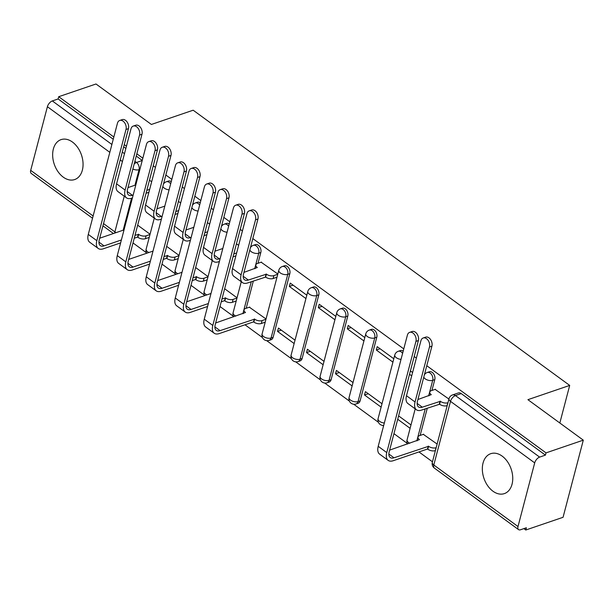 <?xml version="1.0" encoding="UTF-8"?>
<svg xmlns="http://www.w3.org/2000/svg" width="614" height="614" viewBox="0 0 614 614"><rect width="100%" height="100%" fill="white"/><g stroke="black" fill="none" stroke-linecap="round" stroke-linejoin="round"><path stroke-width="0.92" d="M257.987 263.299L260.827 252.469A5.411 3.684 -108.8 0 0 258.294 245.255A5.411 3.684 -108.8 0 0 255.363 244.633L253.306 245.339A5.411 3.684 71.2 0 1 256.23 245.961A5.411 3.684 71.2 0 1 258.77 253.175L254.695 268.702M273.123 337.309L289.823 273.66A5.411 3.684 -108.8 0 0 287.283 266.445A5.411 3.684 -108.8 0 0 284.359 265.824L282.294 266.53A5.411 3.684 71.2 0 1 285.226 267.151A5.411 3.684 71.2 0 1 287.759 274.366L271.066 338.007A5.411 3.684 71.2 0 1 269.093 340.409L271.15 339.703A5.411 3.684 -108.8 0 0 273.123 337.309L271.066 338.007A5.411 2.763 14.7 0 1 263.598 336.572A5.411 2.763 14.7 0 1 262.117 333.916A5.411 5.411 0 0 0 269.093 340.409M302.119 358.499L318.812 294.85A5.411 3.684 -108.8 0 0 316.279 287.636A5.411 3.684 -108.8 0 0 313.347 287.014L311.29 287.72A5.411 3.684 71.2 0 1 314.214 288.342A5.411 3.684 71.2 0 1 316.755 295.557L300.054 359.198A5.411 3.684 71.2 0 1 298.089 361.6L300.146 360.894A5.411 3.684 -108.8 0 0 302.119 358.499L300.054 359.198A5.411 2.763 14.7 0 1 292.594 357.762A5.411 2.763 14.7 0 1 291.105 355.107A5.411 5.411 0 0 0 298.089 361.6M331.107 379.69L347.808 316.041A5.411 3.684 -108.8 0 0 345.268 308.827A5.411 3.684 -108.8 0 0 342.343 308.205L340.279 308.911A5.411 3.684 71.2 0 1 343.211 309.533A5.411 3.684 71.2 0 1 345.743 316.747L329.05 380.388A5.411 3.684 71.2 0 1 327.078 382.791L329.142 382.085A5.411 3.684 -108.8 0 0 331.107 379.69L329.05 380.388A5.411 2.763 14.7 0 1 321.582 378.953A5.411 2.763 14.7 0 1 320.101 376.298A5.411 5.411 0 0 0 327.078 382.791M360.103 400.881L376.796 337.232A5.411 3.684 -108.8 0 0 374.264 330.017A5.411 3.684 -108.8 0 0 371.332 329.396L369.275 330.102A5.411 3.684 71.2 0 1 372.199 330.723A5.411 3.684 71.2 0 1 374.74 337.938L358.039 401.579A5.411 3.684 71.2 0 1 356.074 403.981L358.131 403.283A5.411 3.684 -108.8 0 0 360.103 400.881L358.039 401.579A5.411 2.763 14.7 0 1 350.579 400.144A5.411 2.763 14.7 0 1 349.09 397.488A5.411 5.411 0 0 0 356.074 403.981M431.941 390.443L434.781 379.613A5.411 3.684 -108.8 0 0 432.248 372.399A5.411 3.684 -108.8 0 0 429.324 371.777L427.26 372.483A5.411 3.684 71.2 0 1 430.184 373.105A5.411 3.684 71.2 0 1 432.724 380.319L428.649 395.846M492.935 491.192A21.091 14.368 -108.8 0 0 504.355 493.61A21.091 14.368 -108.8 0 0 512.705 476.863A21.091 14.368 -108.8 0 0 502.145 456.11A21.091 14.368 -108.8 0 0 490.732 453.692A21.091 14.368 -108.8 0 0 482.374 470.439A21.091 14.368 -108.8 0 0 492.935 491.192M63.25 177.131A21.091 14.368 -108.8 0 0 74.67 179.557A21.091 14.368 -108.8 0 0 83.02 162.802A21.091 14.368 -108.8 0 0 72.46 142.049A21.091 14.368 -108.8 0 0 61.047 139.631A21.091 14.368 -108.8 0 0 52.697 156.378A21.091 14.368 -108.8 0 0 63.25 177.131M133.008 242.937L146.447 252.761M162.004 264.127L175.443 273.951M190.992 285.318L204.431 295.142M219.989 306.509L233.427 316.333M245.001 324.791L262.416 337.523M266.714 340.663L291.412 358.714M295.71 361.853L320.408 379.905M324.699 383.044L349.397 401.096M353.695 404.235L378.393 422.286M382.691 425.425L383.535 426.047M393.942 433.653L407.381 443.477M418.955 451.935L432.463 461.805M523.872 528.616L525.784 530.012L526.375 527.764L520.565 529.752A5.411 2.84 126.2 0 1 518.554 529.613A5.411 2.84 126.2 0 1 518.001 526.528L534.694 462.887L450.507 401.349L433.806 464.998L518.001 526.528M113.843 136.999L58.721 96.705L95.999 83.988L151.382 124.465L193.164 110.205L569.692 385.415L527.917 399.676L583.3 440.154L563.061 517.295L525.784 530.012M583.3 440.154L546.023 452.879L426.776 365.721M416.369 358.115L414.181 356.511M403.774 348.906L252.822 238.577M242.407 230.964L240.227 229.367M229.813 221.761L223.826 217.387M213.419 209.773L211.231 208.177M200.824 200.571L194.838 196.196M184.423 188.582L182.243 186.986M171.828 179.38L165.841 175.005M155.434 167.392L153.247 165.795M142.839 158.189L136.853 153.815M126.438 146.201L124.258 144.605M92.53 218.239L31.253 173.447A5.411 2.84 -53.8 0 1 30.7 170.362L47.401 106.713A5.411 2.84 -53.8 0 1 52.32 100.934L111.886 144.474M58.721 96.705L58.13 98.954L52.32 100.934M545.432 455.127L461.237 393.589A5.411 3.684 -108.8 0 0 458.313 392.968L452.503 394.955A5.411 3.684 71.2 0 1 455.434 395.569L539.622 457.108L545.432 455.127L546.023 452.879M539.622 457.108A5.411 2.84 126.2 0 0 534.694 462.887M448.926 399.062L435.103 389.36M437.122 444.045L423.307 434.344M393.804 358.776L377.211 346.641L376.321 350.018L380.074 348.737M382 403.751L365.407 391.625L364.524 394.994L368.277 393.72M364.808 337.585L348.215 325.451L347.332 328.828L351.078 327.546M353.012 382.56L336.418 370.434L335.528 373.803L339.281 372.529M335.82 316.394L319.226 304.26L318.336 307.637L322.089 306.355M324.015 361.37L307.422 349.243L306.539 352.613L310.285 351.338M306.823 295.204L290.23 283.069L289.347 286.446L293.093 285.165M295.027 340.179L278.434 328.053L277.543 331.422L281.296 330.148M277.835 274.013L261.15 262.216M266.031 318.988L249.353 307.192M253.344 280.989L246.191 308.274M427.298 408.133L420.145 435.418M559.83 423L569.692 385.415M151.658 181.79L149.471 180.194M412.593 372.506L410.405 370.91M238.631 245.362L236.451 243.766M209.643 224.171L207.455 222.575M180.646 202.981L178.467 201.384M277.543 331.422L294.137 343.556M306.539 352.613L323.133 364.747M335.528 373.803L352.121 385.937M364.524 394.994L381.117 407.128M397.719 419.262L410.114 428.319M171.237 181.629A5.411 3.684 -108.8 0 0 168.389 181.061L166.325 181.767A5.411 3.684 71.2 0 1 169.257 182.389A5.411 3.684 71.2 0 1 170.654 183.862M200.233 202.82A5.411 3.684 -108.8 0 0 197.378 202.252L195.321 202.958A5.411 3.684 71.2 0 1 198.245 203.579A5.411 3.684 71.2 0 1 199.65 205.053M229.229 224.01A5.411 3.684 -108.8 0 0 226.374 223.442L224.31 224.148A5.411 3.684 71.2 0 1 227.241 224.77A5.411 3.684 71.2 0 1 228.638 226.244M403.183 351.154A5.411 3.684 -108.8 0 0 400.328 350.586L398.263 351.292A5.411 3.684 71.2 0 1 401.195 351.914A5.411 3.684 71.2 0 1 402.592 353.395M58.13 98.954L113.252 139.248M123.667 146.853L125.847 148.45M136.262 156.063L142.248 160.438M410.996 424.942L398.601 415.885M409.523 374.279L411.702 375.875M376.321 350.018L392.914 362.145M347.332 328.828L363.925 340.954M318.336 307.637L334.929 319.764M289.347 286.446L305.941 298.573M237.042 297.798L224.647 288.741M208.046 276.607L195.659 267.55M179.058 255.416L166.663 246.36M150.062 234.226L137.674 225.169M429.47 346.994A6.217 4.237 -108.8 0 0 428.111 340.317A6.217 4.237 -108.8 0 0 423.192 337.984A6.217 4.237 -108.8 0 0 420.92 340.739L406.499 395.731A13.654 7.161 -53.8 0 0 407.903 403.528L416.445 409.776A13.654 7.161 -53.8 0 1 415.049 401.978L429.47 346.994L431.911 346.158L417.482 401.149A10.139 5.319 126.2 0 0 418.525 406.936A10.139 5.319 126.2 0 0 422.294 407.182L440.368 401.31A5.411 2.763 14.7 0 0 447.836 402.753L447.069 405.677A5.411 2.763 -165.3 0 1 439.601 404.235L421.526 410.106A13.654 7.161 -53.8 0 1 416.445 409.776M423.192 337.984L425.625 337.147A6.217 4.237 71.2 0 1 430.544 339.488A6.217 4.237 71.2 0 1 431.911 346.158M440.092 401.111L439.325 404.035M429.025 395.723A5.411 2.763 -165.3 0 1 429.009 394.932L429.777 392.008A5.411 2.763 14.7 0 0 431.266 394.656L417.911 399.514M435.479 389.238L431.297 390.665A5.411 2.763 14.7 0 0 429.777 392.008M415.939 341.369A6.217 4.237 -108.8 0 0 414.573 334.699A6.217 4.237 -108.8 0 0 409.653 332.358A6.217 4.237 -108.8 0 0 407.389 335.121L378.209 446.332L386.759 452.579L415.939 341.369L418.372 340.54L389.199 451.75A10.139 5.319 126.2 0 0 390.235 457.537A10.139 5.319 126.2 0 0 394.011 457.791L428.572 446.294A5.411 2.763 14.7 0 0 436.032 447.729L436.17 447.683M409.653 332.358L412.086 331.529A6.217 4.237 71.2 0 1 417.013 333.87A6.217 4.237 71.2 0 1 418.372 340.54M428.288 446.086L427.528 449.011L393.244 460.715A13.654 7.161 -53.8 0 1 388.163 460.377A13.654 7.161 -53.8 0 1 386.759 452.579M435.403 450.607L435.265 450.653A5.411 2.763 -165.3 0 1 427.804 449.218L427.528 449.011M423.675 434.213L419.492 435.641A5.411 2.763 14.7 0 0 417.981 436.984A5.411 2.763 14.7 0 0 419.462 439.639L389.621 450.116M417.221 440.699A5.411 2.763 -165.3 0 1 417.213 439.908L417.981 436.984M388.163 460.377L379.613 454.13A13.654 7.161 -53.8 0 1 378.209 446.332M255.516 219.843A6.217 4.237 -108.8 0 0 254.158 213.173A6.217 4.237 -108.8 0 0 249.23 210.832A6.217 4.237 -108.8 0 0 246.966 213.595L232.545 268.587A13.654 7.161 -53.8 0 0 233.942 276.377L242.492 282.632A13.654 7.161 -53.8 0 1 241.095 274.834L255.516 219.843L257.949 219.014L243.528 274.005A10.139 5.319 126.2 0 0 244.572 279.792A10.139 5.319 126.2 0 0 248.34 280.038L266.415 274.166A5.411 2.763 14.7 0 0 273.882 275.609L273.115 278.533A5.411 2.763 -165.3 0 1 265.647 277.091L247.572 282.962A13.654 7.161 -53.8 0 1 242.492 282.632M249.23 210.832L251.671 210.003A6.217 4.237 71.2 0 1 256.591 212.337A6.217 4.237 71.2 0 1 257.949 219.014M266.138 273.967L265.371 276.891M276.991 277.206L273.115 278.533M255.071 268.579A5.411 2.763 -165.3 0 1 255.056 267.788L255.823 264.864A5.411 2.763 14.7 0 0 257.312 267.512L243.958 272.37M261.526 262.086L257.335 263.513A5.411 2.763 14.7 0 0 255.823 264.864M277.758 274.281L273.882 275.609M241.977 214.225A6.217 4.237 -108.8 0 0 240.619 207.555A6.217 4.237 -108.8 0 0 235.699 205.214A6.217 4.237 -108.8 0 0 233.435 207.977L204.255 319.188L212.805 325.435L241.977 214.225L244.418 213.396L215.238 324.606A10.139 5.319 126.2 0 0 216.281 330.393A10.139 5.319 126.2 0 0 220.05 330.639L254.618 319.15A5.411 2.763 14.7 0 0 262.078 320.585L265.962 319.257M235.699 205.214L238.132 204.385A6.217 4.237 71.2 0 1 243.052 206.718A6.217 4.237 71.2 0 1 244.418 213.396M254.334 318.942L253.567 321.866L219.29 333.563A13.654 7.161 -53.8 0 1 214.209 333.233A13.654 7.161 -53.8 0 1 212.805 325.435M265.194 322.181L261.311 323.509A5.411 2.763 -165.3 0 1 253.851 322.074L253.567 321.866M249.721 307.069L245.539 308.497A5.411 2.763 14.7 0 0 244.027 309.84A5.411 2.763 14.7 0 0 245.508 312.488L215.667 322.972M243.267 313.554A5.411 2.763 -165.3 0 1 243.259 312.764L244.027 309.84M214.209 333.233L205.659 326.986A13.654 7.161 -53.8 0 1 204.255 319.188M226.528 198.652A6.217 4.237 -108.8 0 0 225.161 191.982A6.217 4.237 -108.8 0 0 220.242 189.642A6.217 4.237 -108.8 0 0 217.978 192.405L203.549 247.396A13.654 7.161 -53.8 0 0 204.953 255.186L213.503 261.441A13.654 7.161 -53.8 0 1 212.099 253.643L226.528 198.652L228.961 197.823L214.532 252.814A10.139 5.319 126.2 0 0 215.575 258.601A10.139 5.319 126.2 0 0 219.344 258.847L220.157 258.571M220.242 189.642L222.675 188.813A6.217 4.237 71.2 0 1 227.594 191.146A6.217 4.237 71.2 0 1 228.961 197.823M235.876 255.869L233.021 256.844M219.39 261.495L218.576 261.771A13.654 7.161 -53.8 0 1 213.503 261.441M214.961 251.18L222.798 248.501M233.788 253.92L236.643 252.945M212.989 193.034A6.217 4.237 -108.8 0 0 211.623 186.364A6.217 4.237 -108.8 0 0 206.703 184.023A6.217 4.237 -108.8 0 0 204.439 186.786L175.266 297.997L183.816 304.245L212.989 193.034L215.422 192.205L186.249 303.416A10.139 5.319 126.2 0 0 187.293 309.203A10.139 5.319 126.2 0 0 191.061 309.448L208.361 303.546M206.703 184.023L209.144 183.195A6.217 4.237 71.2 0 1 214.063 185.528A6.217 4.237 71.2 0 1 215.422 192.205M221.984 298.895L225.622 297.959A5.411 2.763 14.7 0 0 233.09 299.394L236.966 298.066M225.346 297.752L224.578 300.676L221.217 301.819M236.198 300.99L232.322 302.318A5.411 2.763 -165.3 0 1 224.854 300.883L224.578 300.676M186.679 301.781L211.001 293.484M207.593 306.47L190.294 312.373A13.654 7.161 -53.8 0 1 185.213 312.042A13.654 7.161 -53.8 0 1 183.816 304.245M185.213 312.042L176.663 305.795A13.654 7.161 -53.8 0 1 175.266 297.997M197.531 177.461A6.217 4.237 -108.8 0 0 196.173 170.792A6.217 4.237 -108.8 0 0 191.246 168.451A6.217 4.237 -108.8 0 0 188.982 171.214L174.56 226.205A13.654 7.161 -53.8 0 0 175.957 233.995L184.507 240.251A13.654 7.161 -53.8 0 1 183.102 232.453L197.531 177.461L199.964 176.632L185.543 231.616A10.139 5.319 126.2 0 0 186.579 237.411A10.139 5.319 126.2 0 0 190.355 237.656L191.169 237.38M191.246 168.451L193.686 167.622A6.217 4.237 71.2 0 1 198.606 169.955A6.217 4.237 71.2 0 1 199.964 176.632M206.887 234.678L204.025 235.653M190.401 240.304L189.588 240.581A13.654 7.161 -53.8 0 1 184.507 240.251M185.973 229.989L193.809 227.31M204.792 232.729L207.655 231.754M183.993 171.843A6.217 4.237 -108.8 0 0 182.634 165.174A6.217 4.237 -108.8 0 0 177.715 162.833A6.217 4.237 -108.8 0 0 175.443 165.596L146.27 276.807L154.82 283.054L183.993 171.843L186.433 171.014L157.253 282.225A10.139 5.319 126.2 0 0 158.297 288.012A10.139 5.319 126.2 0 0 162.065 288.258L179.365 282.356M177.715 162.833L180.148 162.004A6.217 4.237 71.2 0 1 185.067 164.337A6.217 4.237 71.2 0 1 186.433 171.014M192.996 277.705L196.633 276.768A5.411 2.763 14.7 0 0 204.094 278.203L207.977 276.876M196.35 276.561L195.582 279.485L192.228 280.629M207.21 279.8L203.326 281.128A5.411 2.763 -165.3 0 1 195.866 279.692L195.582 279.485M157.683 280.59L182.005 272.294M178.597 285.28L161.298 291.182A13.654 7.161 -53.8 0 1 156.225 290.852A13.654 7.161 -53.8 0 1 154.82 283.054M156.225 290.852L147.675 284.604A13.654 7.161 -53.8 0 1 146.27 276.807M168.535 156.271A6.217 4.237 -108.8 0 0 167.177 149.601A6.217 4.237 -108.8 0 0 162.257 147.26A6.217 4.237 -108.8 0 0 159.993 150.023L145.564 205.015A13.654 7.161 -53.8 0 0 146.969 212.805L155.519 219.06A13.654 7.161 -53.8 0 1 154.114 211.262L168.535 156.271L170.976 155.442L156.547 210.425A10.139 5.319 126.2 0 0 157.591 216.22A10.139 5.319 126.2 0 0 161.359 216.466L162.173 216.189M162.257 147.26L164.69 146.431A6.217 4.237 71.2 0 1 169.61 148.765A6.217 4.237 71.2 0 1 170.976 155.442M177.891 213.488L175.036 214.463M161.405 219.114L160.592 219.39A13.654 7.161 -53.8 0 1 155.519 219.06M156.977 208.798L164.813 206.12M175.804 211.538L178.659 210.564M155.004 150.653A6.217 4.237 -108.8 0 0 153.638 143.983A6.217 4.237 -108.8 0 0 148.718 141.642A6.217 4.237 -108.8 0 0 146.454 144.405L117.282 255.616L125.824 261.863L155.004 150.653L157.437 149.824L128.265 261.034A10.139 5.319 126.2 0 0 129.308 266.821A10.139 5.319 126.2 0 0 133.077 267.067L150.376 261.165M148.718 141.642L151.159 140.813A6.217 4.237 71.2 0 1 156.079 143.146A6.217 4.237 71.2 0 1 157.437 149.824M163.999 256.514L167.637 255.577A5.411 2.763 14.7 0 0 175.105 257.013L178.981 255.685M167.361 255.37L166.594 258.294L163.232 259.438M178.213 258.609L174.338 259.937A5.411 2.763 -165.3 0 1 166.87 258.502L166.594 258.294M128.694 259.4L153.016 251.103M149.609 264.089L132.309 269.991A13.654 7.161 -53.8 0 1 127.228 269.661A13.654 7.161 -53.8 0 1 125.824 261.863M127.228 269.661L118.679 263.414A13.654 7.161 -53.8 0 1 117.282 255.616M139.547 135.08A6.217 4.237 -108.8 0 0 138.188 128.41A6.217 4.237 -108.8 0 0 133.261 126.07A6.217 4.237 -108.8 0 0 130.997 128.833L116.576 183.824A13.654 7.161 -53.8 0 0 117.972 191.614L126.522 197.862A13.654 7.161 -53.8 0 1 125.118 190.071L139.547 135.08L141.98 134.251L127.558 189.235A10.139 5.319 126.2 0 0 128.595 195.029A10.139 5.319 126.2 0 0 132.371 195.275L133.184 194.999M133.261 126.07L135.702 125.241A6.217 4.237 71.2 0 1 140.621 127.574A6.217 4.237 71.2 0 1 141.98 134.251M148.903 192.297L146.04 193.272M132.417 197.923L131.603 198.199A13.654 7.161 -53.8 0 1 126.522 197.862M127.988 187.608L135.824 184.929M146.807 190.348L149.67 189.373M126.008 129.462A6.217 4.237 -108.8 0 0 124.65 122.792A6.217 4.237 -108.8 0 0 119.73 120.451A6.217 4.237 -108.8 0 0 117.458 123.214L88.286 234.425L96.835 240.673L126.008 129.462L128.449 128.633L99.268 239.844A10.139 5.319 126.2 0 0 100.312 245.631A10.139 5.319 126.2 0 0 104.081 245.876L121.38 239.974M119.73 120.451L122.163 119.623A6.217 4.237 71.2 0 1 127.083 121.956A6.217 4.237 71.2 0 1 128.449 128.633M135.011 235.323L138.641 234.387A5.411 2.763 14.7 0 0 146.109 235.822L149.993 234.494M138.365 234.18L137.597 237.104L134.243 238.247M149.225 237.418L145.341 238.746A5.411 2.763 -165.3 0 1 137.881 237.311L137.597 237.104M99.698 238.209L124.02 229.912M120.613 242.898L103.313 248.8A13.654 7.161 -53.8 0 1 98.24 248.47A13.654 7.161 -53.8 0 1 96.835 240.673M98.24 248.47L89.69 242.223A13.654 7.161 -53.8 0 1 88.286 234.425M260.827 252.469L258.77 253.175A5.411 2.763 -165.3 0 1 251.303 251.732A5.411 2.763 14.7 0 1 249.844 249.921M289.823 273.66L287.759 274.366A5.411 2.763 -165.3 0 1 280.299 272.923A5.411 2.763 14.7 0 1 278.81 270.275L262.117 333.916M318.812 294.85L316.755 295.557A5.411 2.763 -165.3 0 1 309.287 294.114A5.411 2.763 14.7 0 1 307.806 291.466L291.105 355.107M347.808 316.041L345.743 316.747A5.411 2.763 -165.3 0 1 338.283 315.304A5.411 2.763 14.7 0 1 336.794 312.656L320.101 376.298M376.796 337.232L374.74 337.938A5.411 2.763 -165.3 0 1 367.272 336.495A5.411 2.763 14.7 0 1 365.791 333.847L349.09 397.488M434.781 379.613L432.724 380.319A5.411 2.763 -165.3 0 1 425.256 378.876A5.411 2.763 14.7 0 1 423.798 377.065M139.9 169.395L139.048 169.687L134.973 185.221M131.565 198.207L123.176 230.196M103.536 223.596L114.887 231.892L124.251 196.204M122.416 161.543L120.229 159.947M109.822 152.341L47.401 106.713M30.7 170.362L93.121 215.982M251.287 281.696L242.891 313.685M425.241 408.84L416.852 440.829M407.635 443.968A5.411 5.411 0 0 1 407.074 439.877A5.411 2.763 14.7 0 0 408.563 442.525A5.411 2.763 14.7 0 0 409.768 443.247M383.689 425.448A5.411 5.411 0 0 1 378.086 418.679A5.411 2.763 14.7 0 0 379.567 421.334A5.411 2.763 14.7 0 0 384.326 423.023M378.086 418.679L394.779 355.038A5.411 2.763 14.7 0 0 396.268 357.686A5.411 2.763 -165.3 0 0 401.026 359.382M233.681 316.824A5.411 5.411 0 0 1 233.12 312.726A5.411 2.763 14.7 0 0 234.609 315.381A5.411 2.763 14.7 0 0 235.814 316.095M204.692 295.633A5.411 5.411 0 0 1 204.132 291.535A5.411 2.763 14.7 0 0 205.613 294.19A5.411 2.763 14.7 0 0 206.826 294.904M220.848 228.73A5.411 2.763 14.7 0 0 222.314 230.542A5.411 2.763 -165.3 0 0 227.065 232.23M175.696 274.443A5.411 5.411 0 0 1 175.136 270.344A5.411 2.763 14.7 0 0 176.625 273A5.411 2.763 14.7 0 0 177.83 273.714M191.86 207.54A5.411 2.763 14.7 0 0 193.318 209.351A5.411 2.763 -165.3 0 0 198.076 211.039M146.708 253.252A5.411 5.411 0 0 1 146.147 249.154A5.411 2.763 14.7 0 0 147.629 251.809A5.411 2.763 14.7 0 0 148.841 252.523M162.863 186.349A5.411 2.763 14.7 0 0 164.329 188.16A5.411 2.763 -165.3 0 0 169.08 189.849M461.237 393.589L455.434 395.569A5.411 2.84 -53.8 0 0 450.507 401.349A5.411 2.763 -165.3 0 1 449.018 398.701L432.325 462.342A5.411 5.411 0 0 0 434.367 468.083L518.554 529.613M142.225 160.523L136.515 162.472A5.411 3.684 71.2 0 1 139.048 169.687A5.411 2.763 14.7 0 1 132.862 169.003M122.293 152.08L124.481 153.677M134.888 161.282L136.515 162.472A5.411 2.84 -53.8 0 0 134.182 163.992M116.1 232.614A5.411 2.763 14.7 0 1 114.887 231.892A5.411 2.84 126.2 0 0 114.711 233.09M434.367 468.083A5.411 2.84 126.2 0 1 433.806 464.998A5.411 2.763 -165.3 0 1 432.325 462.342M440.368 401.31L439.601 404.235M422.294 407.182L417.144 403.421M415.049 401.978L406.499 395.731M427.804 449.218L428.572 446.294M388.854 454.022L394.011 457.791M435.265 450.653L436.032 447.729M266.415 274.166L265.647 277.091M248.34 280.038L243.19 276.269M241.095 274.834L232.545 268.587M253.851 322.074L254.618 319.15M214.9 326.878L220.05 330.639M261.311 323.509L262.078 320.585M219.344 258.847L214.194 255.079M212.099 253.643L203.549 247.396M224.854 300.883L225.622 297.959M185.912 305.688L191.061 309.448M232.322 302.318L233.09 299.394M190.355 237.656L185.205 233.888M183.102 232.453L174.56 226.205M195.866 279.692L196.633 276.768M156.915 284.497L162.065 288.258M203.326 281.128L204.094 278.203M161.359 216.466L156.209 212.697M154.114 211.262L145.564 205.015M166.87 258.502L167.637 255.577M127.927 263.306L133.077 267.067M174.338 259.937L175.105 257.013M132.371 195.275L127.221 191.507M125.118 190.071L116.576 183.824M137.881 237.311L138.641 234.387M98.931 242.116L104.081 245.876M145.341 238.746L146.109 235.822M407.074 439.877L415.21 408.87M427.26 372.483A5.411 5.411 0 0 0 424.404 374.763M398.263 351.292A5.411 5.411 0 0 0 394.779 355.038M369.275 330.102A5.411 5.411 0 0 0 365.791 333.847M340.279 308.911A5.411 5.411 0 0 0 336.794 312.656M311.29 287.72A5.411 5.411 0 0 0 307.806 291.466M282.294 266.53A5.411 5.411 0 0 0 278.81 270.275M233.12 312.726L241.256 281.726M253.306 245.339A5.411 5.411 0 0 0 250.451 247.611M204.132 291.535L212.267 260.536M224.31 224.148A5.411 5.411 0 0 0 221.454 226.42M175.136 270.344L183.271 239.345M195.321 202.958A5.411 5.411 0 0 0 192.466 205.229M146.147 249.154L154.275 218.154M166.325 181.767A5.411 5.411 0 0 0 163.47 184.039M102.945 225.845L113.444 233.52M452.503 394.955A5.411 5.411 0 0 0 449.018 398.701"/></g></svg>
